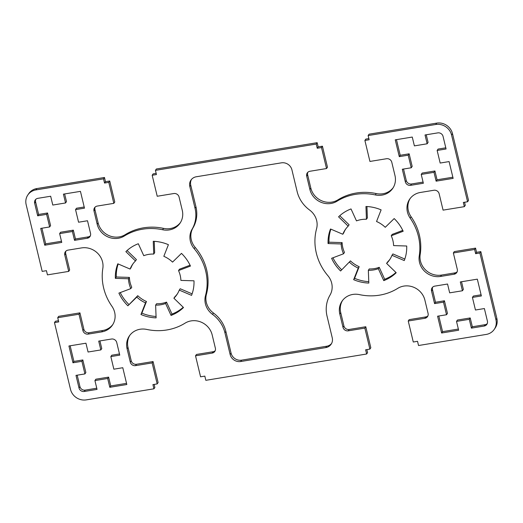 <?xml version="1.0" encoding="UTF-8"?>
<svg xmlns="http://www.w3.org/2000/svg" width="523" height="523" viewBox="0 0 523 523"><rect width="100%" height="100%" fill="white"/><g stroke="black" fill="none" stroke-linecap="round" stroke-linejoin="round"><path stroke-width="0.78" d="M291.919 169.844A8.943 8.309 -145.7 0 0 281.394 162.843L196.315 176.761A8.943 8.309 -145.7 0 0 190.947 180.121A8.943 8.309 -145.7 0 0 189.823 186.554L195.033 208.252A31.288 29.072 34.3 0 1 192.072 229.231A17.88 16.612 -145.7 0 0 194.216 248.719A53.64 49.842 34.3 0 1 205.487 295.665A17.88 16.612 -145.7 0 0 212.508 314.362A31.288 29.072 34.3 0 1 224.936 332.818L230.146 354.516A8.943 8.309 -145.7 0 0 240.672 361.524L325.757 347.599A8.943 8.309 -145.7 0 0 331.124 344.239A8.943 8.309 -145.7 0 0 332.249 337.812L327.038 316.114A31.288 29.072 34.3 0 1 330 295.135A17.88 16.612 -145.7 0 0 327.849 275.647A53.64 49.842 34.3 0 1 316.578 228.695A17.88 16.612 -145.7 0 0 309.557 210.004A31.288 29.072 34.3 0 1 297.129 191.549L291.919 169.844M191.451 179.467A8.943 8.309 -145.7 0 0 190.751 185.188L195.962 206.886A31.288 29.072 34.3 0 1 193 227.865A17.88 16.612 -145.7 0 0 195.151 247.353A53.64 49.842 34.3 0 1 206.422 294.305A17.88 16.612 -145.7 0 0 213.443 312.996A31.288 29.072 34.3 0 1 225.871 331.451L231.081 353.156A8.943 8.309 -145.7 0 0 241.606 360.157L326.685 346.239A8.943 8.309 -145.7 0 0 331.549 343.533M349.527 262.252A26.823 24.921 -145.7 0 0 358.235 268.051L353.659 279.681A40.232 37.381 -145.7 0 0 368.82 283.067L368.342 270.306A26.823 24.921 -145.7 0 0 378.299 268.672L383.758 280.622A40.232 37.381 -145.7 0 0 396.205 272.718L386.595 263.409A26.823 24.921 -145.7 0 0 389.543 259.892A26.823 24.921 -145.7 0 0 391.969 255.302L404.259 260.565A40.232 37.381 -145.7 0 0 406.711 246.006L393.603 245.601A26.823 24.921 -145.7 0 0 391.243 235.768L403.168 231.264A40.232 37.381 -145.7 0 0 394.179 218.575L385.248 227.309A26.823 24.921 -145.7 0 0 376.54 221.51L381.117 209.873A40.232 37.381 -145.7 0 0 365.956 206.493L366.433 219.255A26.823 24.921 -145.7 0 0 356.477 220.883L351.018 208.939A40.232 37.381 -145.7 0 0 338.571 216.836L348.174 226.152A26.823 24.921 -145.7 0 0 345.232 229.662A26.823 24.921 -145.7 0 0 342.807 234.252L330.51 228.989A40.232 37.381 -145.7 0 0 328.065 243.548L341.173 243.96A26.823 24.921 -145.7 0 0 343.533 253.792L331.608 258.297A40.232 37.381 -145.7 0 0 340.591 270.986L350.456 260.885A26.823 24.921 -145.7 0 0 359.17 266.684L354.594 278.314A40.232 37.381 -145.7 0 0 368.761 281.662M358.235 268.051L359.17 266.684M353.659 279.681L354.594 278.314M368.342 270.306L369.271 268.94A26.823 24.921 -145.7 0 0 379.234 267.312L384.686 279.256A40.232 37.381 -145.7 0 0 395.944 272.47M378.299 268.672L379.234 267.312M383.758 280.622L384.686 279.256M386.595 263.409L387.53 262.043A26.823 24.921 -145.7 0 0 389.995 259.205M391.969 255.302L392.904 253.936L404.822 259.042M391.243 235.768L392.172 234.402L402.762 230.401M155.632 305.112A26.823 24.921 -145.7 0 0 165.595 303.484L171.047 315.428A40.232 37.381 -145.7 0 0 183.495 307.531L173.891 298.215A26.823 24.921 -145.7 0 0 176.839 294.704A26.823 24.921 -145.7 0 0 179.265 290.108L191.555 295.371A40.232 37.381 -145.7 0 0 194 280.812L180.893 280.406A26.823 24.921 -145.7 0 0 178.533 270.574L190.464 266.07A40.232 37.381 -145.7 0 0 181.474 253.38L172.544 262.115A26.823 24.921 -145.7 0 0 163.83 256.316L168.406 244.686A40.232 37.381 -145.7 0 0 153.252 241.299L153.729 254.06A26.823 24.921 -145.7 0 0 143.766 255.688L138.314 243.744A40.232 37.381 -145.7 0 0 125.866 251.641L135.47 260.957A26.823 24.921 -145.7 0 0 132.528 264.475A26.823 24.921 -145.7 0 0 130.096 269.064L117.806 263.801A40.232 37.381 -145.7 0 0 115.361 278.36L128.468 278.766A26.823 24.921 -145.7 0 0 130.828 288.598L118.898 293.102A40.232 37.381 -145.7 0 0 127.887 305.792L136.817 297.057A26.823 24.921 -145.7 0 0 145.531 302.856L140.955 314.493A40.232 37.381 -145.7 0 0 156.109 317.873L155.632 305.112L156.567 303.745A26.823 24.921 -145.7 0 0 166.523 302.117L171.982 314.062A40.232 37.381 -145.7 0 0 183.233 307.276M165.595 303.484L166.523 302.117M171.047 315.428L171.982 314.062M173.891 298.215L174.826 296.848A26.823 24.921 -145.7 0 0 177.29 294.011M179.265 290.108L180.193 288.748L192.118 293.848M178.533 270.574L179.467 269.208L190.058 265.207M153.729 254.06L154.658 252.694L154.239 241.338M74.521 240.338L87.282 238.246A4.472 4.151 -145.7 0 0 90.525 233.35L87.504 220.752L78.568 222.216L75.547 209.618L84.478 208.154L80.444 191.359L63.427 194.144L65.545 202.963L52.784 205.049L50.666 196.236L37.904 198.322A4.472 4.151 -145.7 0 0 34.655 203.218L37.682 215.816L46.619 214.352L49.639 226.949L40.709 228.414L44.743 245.209L61.753 242.424L59.642 233.604L72.403 231.519L74.521 240.338L75.449 238.972L88.21 236.88A4.472 4.151 -145.7 0 0 90.355 235.834M72.403 231.519L73.331 230.153L75.449 238.972M75.547 209.618L76.476 208.252L84.196 206.99M65.545 202.963L66.48 201.597L64.643 193.948M441.621 333.007L458.638 330.222L456.52 321.403L469.288 319.311L471.4 328.13L484.167 326.045A4.472 4.151 -145.7 0 0 487.41 321.148L484.383 308.55L475.453 310.015L472.426 297.417L481.363 295.953L477.329 279.158L460.312 281.943L462.43 290.762L449.669 292.847L447.551 284.028L434.79 286.12A4.472 4.151 -145.7 0 0 431.54 291.017L434.567 303.608L443.497 302.15L446.524 314.748L437.588 316.206L441.621 333.007L442.556 331.641L458.357 329.052M446.524 314.748L447.453 313.382L444.432 300.784L443.497 302.15M438.804 316.01L442.556 331.641M456.52 321.403L457.455 320.037L470.216 317.951L472.334 326.764L485.096 324.678A4.472 4.151 -145.7 0 0 487.24 323.632M469.288 319.311L470.216 317.951M471.4 328.13L472.334 326.764M472.426 297.417L473.361 296.051L481.082 294.789M421.237 174.434L433.998 172.342L436.117 181.161L453.134 178.376L449.1 161.581L440.17 163.045L437.143 150.447L446.08 148.983L443.053 136.385A4.472 4.151 -145.7 0 0 437.79 132.881L425.029 134.973L427.147 143.792L414.386 145.878L412.268 137.059L395.251 139.844L399.284 156.645L400.213 155.279L409.149 153.814L412.17 166.412L411.241 167.778L402.305 169.236L405.332 181.834A4.472 4.151 -145.7 0 0 410.594 185.338L423.355 183.253L421.237 174.434L422.172 173.067L434.933 170.982L437.051 179.794L452.853 177.212M396.46 139.648L400.213 155.279M399.284 156.645L408.215 155.181L409.149 153.814M408.215 155.181L411.241 167.778M403.521 169.04L406.26 180.474A4.472 4.151 -145.7 0 0 411.523 183.972L423.074 182.082M433.998 172.342L434.933 170.982M436.117 181.161L437.051 179.794M100.828 349.933L88.067 352.018L85.949 343.206L68.931 345.984L72.965 362.785L81.902 361.321L84.922 373.919L75.992 375.383L79.012 387.981A4.472 4.151 -145.7 0 0 84.275 391.479L97.043 389.393L94.924 380.574L107.686 378.489L109.804 387.301L126.821 384.523L122.787 367.721L113.851 369.186L110.83 356.588L119.76 355.124L116.74 342.526A4.472 4.151 -145.7 0 0 111.477 339.028L98.716 341.114L100.828 349.933L101.763 348.566L99.926 340.918M110.83 356.588L111.759 355.222L119.479 353.96M72.965 362.785L73.9 361.419L82.83 359.955L85.857 372.553L84.922 373.919M70.147 345.788L73.9 361.419M81.902 361.321L82.83 359.955M316.232 144.047L317.167 142.681L156.357 168.994L155.429 170.361L316.232 144.047L317.245 148.244L321.495 147.551L326.535 168.543L309.943 171.263A4.472 4.151 -145.7 0 0 306.7 176.159L309.891 189.457A17.88 16.612 -145.7 0 0 337.028 201.198A53.64 49.842 34.3 0 1 375.318 194.935A17.88 16.612 -145.7 0 0 392.727 188.398A17.88 16.612 -145.7 0 0 394.976 175.532L391.779 162.235A4.472 4.151 -145.7 0 0 386.523 158.731L369.931 161.444L364.891 140.452L369.14 139.752L368.133 135.555L435.777 124.487A13.408 12.46 34.3 0 1 451.558 134.993L467.588 201.76L463.339 202.46L464.346 206.657L443.073 210.135L439.143 193.758A4.472 4.151 -145.7 0 0 433.881 190.254L420.407 192.464A17.88 16.612 -145.7 0 0 409.666 199.185A17.88 16.612 -145.7 0 0 410.176 218.137A53.64 49.842 34.3 0 1 419.25 255.93A17.88 16.612 -145.7 0 0 440.569 276.445L454.042 274.242A4.472 4.151 -145.7 0 0 457.292 269.345L453.356 252.969L474.629 249.484L475.636 253.688L479.892 252.988L495.922 319.756A13.408 12.46 34.3 0 1 494.235 329.398A13.408 12.46 34.3 0 1 486.181 334.439L418.537 345.513L417.531 341.31L413.281 342.009L408.234 321.011L424.826 318.298A4.472 4.151 -145.7 0 0 428.075 313.401L424.879 300.097A17.88 16.612 -145.7 0 0 397.748 288.356A53.64 49.842 34.3 0 1 359.458 294.626A17.88 16.612 -145.7 0 0 342.042 301.163A17.88 16.612 -145.7 0 0 339.8 314.022L342.99 327.326A4.472 4.151 -145.7 0 0 348.253 330.83L364.845 328.111L369.885 349.109L365.629 349.802L366.643 354.006L367.571 352.639L366.845 349.606M317.167 142.681L318.174 146.885L317.245 148.244M318.174 146.885L322.43 146.185L321.495 147.551M322.43 146.185L327.47 167.183L326.535 168.543M307.799 172.309A4.472 4.151 -145.7 0 0 307.629 174.793L310.825 188.09A17.88 16.612 -145.7 0 0 337.963 199.832A53.64 49.842 34.3 0 1 376.246 193.569A17.88 16.612 -145.7 0 0 393.178 187.698M368.865 138.588L365.819 139.085L364.891 140.452M467.588 201.76L468.523 200.394L452.493 133.627A13.408 12.46 34.3 0 0 436.705 123.121L369.068 134.189L368.133 135.555M464.548 202.257L465.274 205.291L464.346 206.657M410.15 198.511A17.88 16.612 -145.7 0 0 411.104 216.77A53.64 49.842 34.3 0 1 420.178 254.564A17.88 16.612 -145.7 0 0 441.497 275.078L454.971 272.875A4.472 4.151 -145.7 0 0 457.122 271.829M474.629 249.484L475.557 248.124L454.291 251.602L453.356 252.969M475.557 248.124L476.564 252.321L475.636 253.688M476.564 252.321L480.82 251.622L479.892 252.988M480.82 251.622L496.85 318.389A13.408 12.46 34.3 0 1 495.163 328.039L494.235 329.398M427.906 315.885A4.472 4.151 -145.7 0 1 425.761 316.931L409.169 319.645L408.234 321.011M342.526 300.49A17.88 16.612 -145.7 0 0 340.728 312.656L343.925 325.96A4.472 4.151 -145.7 0 0 349.187 329.464L365.78 326.744L364.845 328.111M365.78 326.744L370.82 347.743L369.885 349.109M340.591 270.986L350.456 260.885M332.942 257.793A40.232 37.381 -145.7 0 0 341.526 269.62M343.533 253.792L344.467 252.426A26.823 24.921 -145.7 0 1 342.107 242.594L341.173 243.96M328.065 243.548L329 242.188L342.107 242.594M330.882 229.152A40.232 37.381 -145.7 0 0 329 242.188M342.807 234.252L343.735 232.892A26.823 24.921 -145.7 0 1 345.71 228.989M348.174 226.152L349.109 224.785L339.767 215.724M366.433 219.255L367.368 217.888L366.943 206.533M140.955 314.493L141.883 313.127A40.232 37.381 -145.7 0 0 156.057 316.467M145.531 302.856L146.46 301.49L141.883 313.127M136.817 297.057L137.752 295.691A26.823 24.921 -145.7 0 0 146.46 301.49M127.887 305.792L137.752 295.691M120.238 292.599A40.232 37.381 -145.7 0 0 128.821 304.425M130.828 288.598L131.757 287.232A26.823 24.921 -145.7 0 1 129.397 277.399L128.468 278.766M115.361 278.36L116.289 276.994L129.397 277.399M118.178 263.958A40.232 37.381 -145.7 0 0 116.289 276.994M130.096 269.064L131.031 267.698A26.823 24.921 -145.7 0 1 133.005 263.795M135.47 260.957L136.405 259.591L127.056 250.53M59.642 233.604L60.57 232.238L73.331 230.153M44.743 245.209L45.671 243.842L61.479 241.26M41.918 228.211L45.671 243.842M49.639 226.949L50.574 225.583L47.547 212.985L46.619 214.352M37.682 215.816L38.617 214.45L47.547 212.985M35.76 199.368A4.472 4.151 -145.7 0 0 35.59 201.852L38.617 214.45M434.567 303.608L435.496 302.248L444.432 300.784M432.645 287.166A4.472 4.151 -145.7 0 0 432.475 289.65L435.496 302.248M462.43 290.762L463.358 289.396L461.521 281.74M427.147 143.792L428.075 142.426L426.238 134.777M437.143 150.447L438.078 149.081L445.799 147.819M109.804 387.301L110.732 385.941L126.54 383.352M107.686 378.489L108.614 377.122L110.732 385.941M94.924 380.574L95.853 379.208L108.614 377.122M77.201 375.181L79.947 386.615A4.472 4.151 -145.7 0 0 85.21 390.119L96.762 388.223M366.643 354.006L205.833 380.319L204.826 376.115L200.571 376.815L195.53 355.817L212.122 353.103A4.472 4.151 -145.7 0 0 215.371 348.207L212.175 334.91A17.88 16.612 -145.7 0 0 185.037 323.168A53.64 49.842 34.3 0 1 146.754 329.431A17.88 16.612 -145.7 0 0 129.338 335.969A17.88 16.612 -145.7 0 0 127.096 348.828L130.286 362.132A4.472 4.151 -145.7 0 0 135.549 365.636L152.141 362.923L157.181 383.915L152.925 384.614L153.932 388.811L86.295 399.879A13.408 12.46 34.3 0 1 70.507 389.374L54.477 322.606L58.733 321.906L57.726 317.709L78.993 314.231L82.928 330.608A4.472 4.151 -145.7 0 0 88.191 334.105L101.665 331.902A17.88 16.612 -145.7 0 0 112.399 325.182A17.88 16.612 -145.7 0 0 111.896 306.23A53.64 49.842 34.3 0 1 102.822 268.436A17.88 16.612 -145.7 0 0 81.503 247.922L68.029 250.125A4.472 4.151 -145.7 0 0 64.78 255.021L68.709 271.398L47.443 274.876L46.436 270.679L42.18 271.378L26.15 204.611A13.408 12.46 34.3 0 1 27.837 194.961A13.408 12.46 34.3 0 1 35.891 189.921L103.528 178.853L104.535 183.057L108.791 182.357L113.831 203.355L97.239 206.069A4.472 4.151 -145.7 0 0 93.996 210.965L97.186 224.262A17.88 16.612 -145.7 0 0 124.324 236.004A53.64 49.842 34.3 0 1 162.607 229.741A17.88 16.612 -145.7 0 0 180.023 223.203A17.88 16.612 -145.7 0 0 182.272 210.344L179.075 197.04A4.472 4.151 -145.7 0 0 173.813 193.536L157.22 196.256L152.18 175.257L156.436 174.564L155.429 170.361M215.201 350.691A4.472 4.151 -145.7 0 1 213.057 351.737L196.465 354.457L195.53 355.817M129.822 335.302A17.88 16.612 -145.7 0 0 128.024 347.468L131.221 360.765A4.472 4.151 -145.7 0 0 136.477 364.27L153.069 361.556L152.141 362.923M153.069 361.556L158.109 382.548L157.181 383.915M154.135 384.412L154.867 387.445L153.932 388.811M58.452 320.743L55.412 321.24L54.477 322.606M78.993 314.231L79.927 312.865L58.654 316.343L57.726 317.709M79.927 312.865L83.857 329.242A4.472 4.151 -145.7 0 0 89.119 332.746L102.593 330.536A17.88 16.612 -145.7 0 0 112.85 324.489M65.878 251.171A4.472 4.151 -145.7 0 0 65.708 253.655L69.644 270.031L68.709 271.398M27.837 194.961L28.765 193.602A13.408 12.46 34.3 0 1 36.819 188.561L104.463 177.487L103.528 178.853M104.463 177.487L105.469 181.69L104.535 183.057M105.469 181.69L109.719 180.991L108.791 182.357M109.719 180.991L114.766 201.989L113.831 203.355M95.094 207.115A4.472 4.151 -145.7 0 0 94.924 209.599L98.121 222.903A17.88 16.612 -145.7 0 0 125.252 234.644A53.64 49.842 34.3 0 1 163.542 228.374A17.88 16.612 -145.7 0 0 180.474 222.51M156.155 173.394L153.115 173.891L152.18 175.257M189.823 186.554L190.751 185.188M195.033 208.252L195.962 206.886M192.072 229.231L193 227.865M194.216 248.719L195.151 247.353M205.487 295.665L206.422 294.305M212.508 314.362L213.443 312.996M224.936 332.818L225.871 331.451M230.146 354.516L231.081 353.156M87.282 238.246L88.21 236.88M484.167 326.045L485.096 324.678M405.332 181.834L406.26 180.474M410.594 185.338L411.523 183.972M307.629 174.793L306.7 176.159M310.825 188.09L309.891 189.457M337.963 199.832L337.028 201.198M376.246 193.569L375.318 194.935M436.705 123.121L435.777 124.487M452.493 133.627L451.558 134.993M411.104 216.77L410.176 218.137M420.178 254.564L419.25 255.93M441.497 275.078L440.569 276.445M454.971 272.875L454.042 274.242M496.85 318.389L495.922 319.756M425.761 316.931L424.826 318.298M340.728 312.656L339.8 314.022M343.925 325.96L342.99 327.326M349.187 329.464L348.253 330.83M240.672 361.524L241.606 360.157M326.685 346.239L325.757 347.599M34.655 203.218L35.59 201.852M431.54 291.017L432.475 289.65M84.275 391.479L85.21 390.119M79.947 386.615L79.012 387.981M213.057 351.737L212.122 353.103M128.024 347.468L127.096 348.828M131.221 360.765L130.286 362.132M136.477 364.27L135.549 365.636M83.857 329.242L82.928 330.608M89.119 332.746L88.191 334.105M102.593 330.536L101.665 331.902M65.708 253.655L64.78 255.021M36.819 188.561L35.891 189.921M94.924 209.599L93.996 210.965M98.121 222.903L97.186 224.262M125.252 234.644L124.324 236.004M163.542 228.374L162.607 229.741"/></g></svg>
